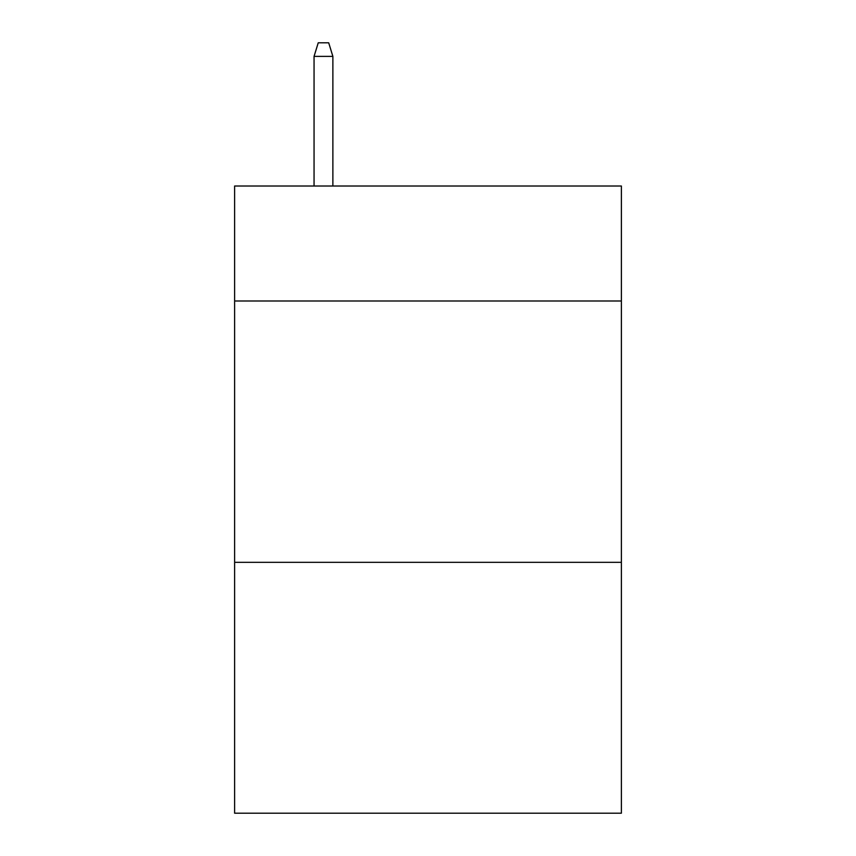 <?xml version="1.0" encoding="UTF-8"?>
<svg xmlns="http://www.w3.org/2000/svg" width="856" height="856" viewBox="0 0 856 856"><rect width="100%" height="100%" fill="white"/><g stroke="black" fill="none" stroke-linecap="round" stroke-linejoin="round"><path stroke-width="1.28" d="M621.381 300.991L621.381 186.009L234.619 186.009L234.619 300.991L621.381 300.991L621.381 813.2L234.619 813.2L234.619 300.991M621.381 562.328L234.619 562.328M332.877 186.009L332.877 56.389L314.056 56.389L314.056 186.009M314.056 56.389L318.239 42.8L328.693 42.8L332.877 56.389"/></g></svg>
